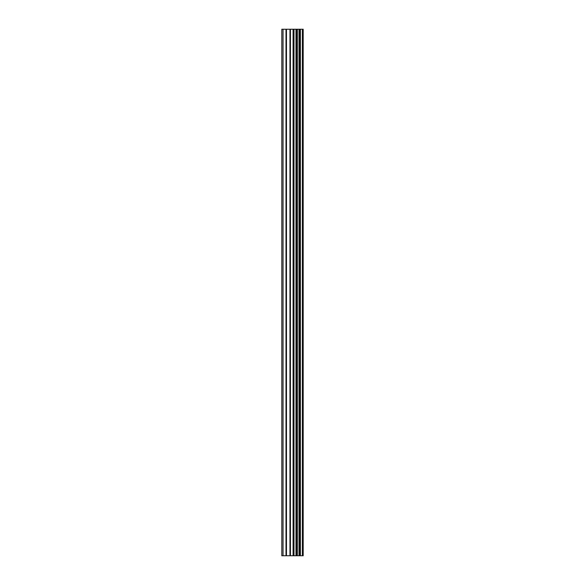 <?xml version="1.0" encoding="UTF-8"?>
<svg xmlns="http://www.w3.org/2000/svg" width="585" height="585" viewBox="0 0 585 585"><rect width="100%" height="100%" fill="white"/><g stroke="black" fill="none" stroke-linecap="round" stroke-linejoin="round"><path stroke-width="0.88" d="M289.955 555.75L303.191 555.75L303.191 29.25L281.809 29.25L281.809 555.75L289.955 555.75L289.955 29.25M302.379 555.75L302.379 29.25M293.992 555.75L293.992 29.25M293.707 555.75L293.707 29.25M283.038 555.75L283.038 29.25M302.803 555.75L302.803 29.25M300.405 555.75L300.405 29.25M300.266 555.75L300.266 29.25M299.366 555.75L299.366 29.25M299.015 555.75L299.015 29.25M297.355 555.75L297.355 29.25M297.005 555.75L297.005 29.25M296.112 555.75L296.112 29.25M295.973 555.75L295.973 29.25M293.546 555.75L293.546 29.25M293.085 555.75L293.085 29.25M290.423 555.75L290.423 29.25M286.474 555.75L286.474 29.25M286.006 555.75L286.006 29.25"/></g></svg>
